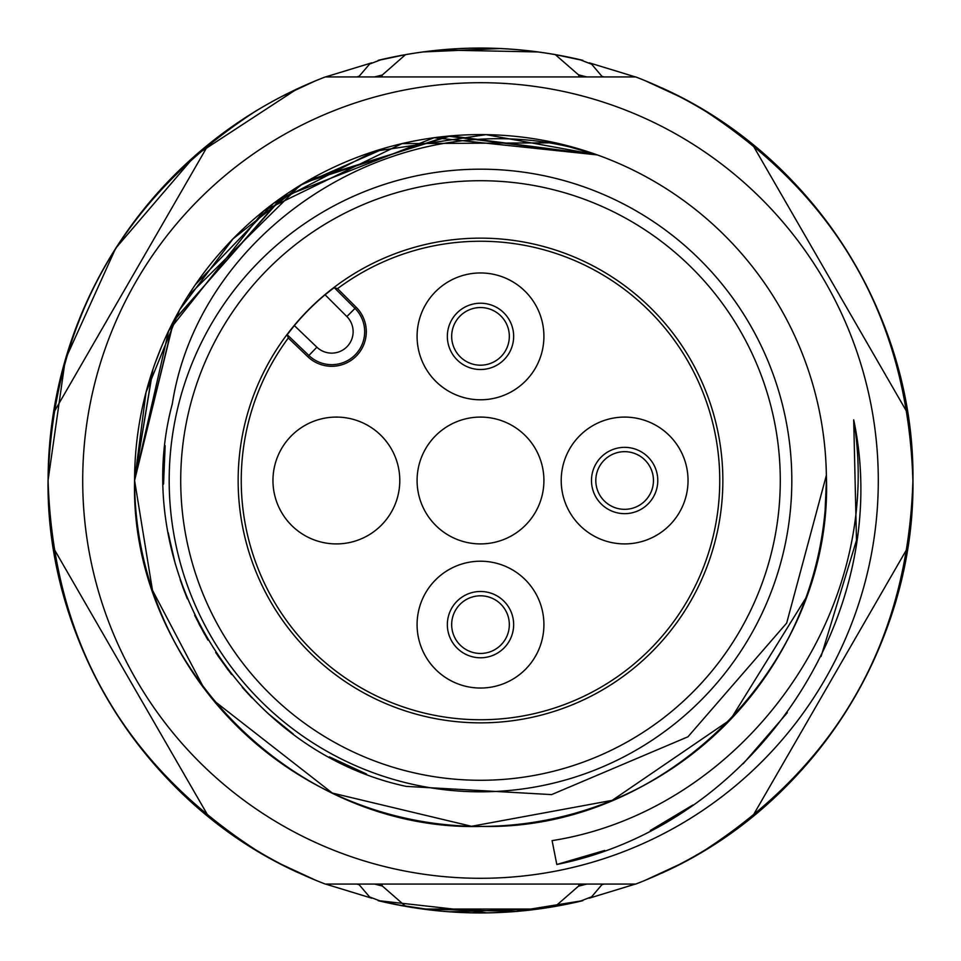 <?xml version="1.0" encoding="UTF-8"?>
<svg xmlns="http://www.w3.org/2000/svg" width="961" height="961" viewBox="0 0 961 961"><rect width="100%" height="100%" fill="white"/><g stroke="black" fill="none" stroke-linecap="round" stroke-linejoin="round"><path stroke-width="1.44" d="M405.314 54.705L380.292 59.858M553.764 54.309L569.993 57.48M580.504 59.81L555.686 54.705M586.438 76.94L578.618 74.934L555.326 54.645A432.378 432.378 0 0 0 405.674 54.645L399.752 55.738M538.148 51.954L440.018 49.996A432.414 432.414 0 0 1 538.148 51.954A432.402 432.402 0 0 0 422.852 51.954L500.213 48.543M381.685 76.94L382.382 74.934L374.562 76.94M578.582 74.826L586.715 76.94M382.382 74.934L405.494 54.669M907.604 413.158L752.379 144.282A432.378 432.378 0 0 1 912.878 480.5C907.953 321.178 838.689 198.014 705.122 111.008L705.482 111.26M705.542 849.704L705.122 849.992C838.701 762.986 907.953 639.822 912.914 480.5A432.378 432.378 0 0 1 635.726 884.06L325.274 884.06A432.378 432.378 0 0 1 325.274 76.94L635.726 76.94A432.378 432.378 0 0 1 752.379 144.282M381.685 884.06L382.382 886.066L405.674 906.355A432.378 432.378 0 0 0 555.326 906.355L578.618 886.066L579.315 884.06M260.059 852.467L255.53 849.752M255.53 111.248L256.395 110.731M578.618 74.934L579.315 76.94M705.338 111.14A11.532 11.532 122.1 0 0 704.641 110.755M356.903 76.94L358.825 76.375M602.175 76.375L604.073 76.94M255.578 111.176L258.449 109.47M281.885 96.436L315.232 80.952M325.527 76.94L371.763 62.813L325.539 76.94M589.285 62.837L635.473 76.94L589.285 62.837M645.372 80.784L678.598 96.172M703.308 109.914L704.869 110.851M705.122 849.992L701.098 852.383M678.634 864.816L645.372 880.216M635.473 884.06L589.285 898.163L635.473 884.06M371.763 898.187L325.527 884.06L371.775 898.199M315.268 880.072L281.933 864.588L315.4 880.12M255.59 849.812A11.532 11.532 -58.3 0 0 256.287 850.209M604.073 884.06L602.175 884.625M358.825 884.625L356.903 884.06M705.338 849.86A11.532 11.532 -122.1 0 1 704.653 850.245M382.382 886.066L374.562 884.06M578.582 886.174L586.715 884.06M586.438 884.06L578.618 886.066M405.314 906.295L380.292 901.142M395.764 904.529L437.063 910.728M553.764 906.691L565.248 904.529M580.504 901.19L555.686 906.295M422.852 909.046L516.069 911.448L422.852 909.046L538.148 909.046L449.832 911.821L538.148 909.046M53.396 547.842L208.621 816.718M752.379 816.718L907.604 547.842M82.706 480.5A397.794 397.794 0 0 0 480.5 878.294A397.794 397.794 0 0 0 878.294 480.5A397.794 397.794 0 0 0 480.5 82.706A397.794 397.794 0 0 0 82.706 480.5M825.115 510.339L826.412 480.5A345.912 345.912 0 0 0 826.364 475.311L826.412 480.5A345.912 345.912 0 0 1 480.5 826.412A345.912 345.912 0 0 1 134.588 480.5L152.667 370.141M204.225 688.641L152.463 590.234L134.588 480.5L168.619 330.884L264.023 210.699L402.022 143.609L555.47 142.817L597.298 154.913A345.912 345.912 0 0 0 134.588 480.5L152.931 369.384M556.803 864.492L552.095 840.623C742.36 810.796 885.79 613.142 853.704 419.825C894.535 612.878 756.751 824.31 556.803 864.492L604.697 850.449M208.621 144.282L53.396 413.158M155.286 362.657L161.784 346.056M187.683 296.348L300.036 185.401L385.577 147.874M604.349 157.52L605.214 157.856M646.333 176.932L647.402 177.521M195.335 284.708L273.717 203.203L374.189 151.333L486.038 134.636L597.286 154.901L450.637 135.885L309.43 179.851M781.305 309.718L780.068 307.544L781.329 309.742M213.402 700.293L332.338 793.065L471.503 826.292L612.229 800.345L730.408 719.669L805.823 598.054M282.882 196.597L173.893 320.361L134.588 480.5C129.831 665.324 295.652 831.157 480.488 826.412C665.312 831.181 831.169 665.348 826.412 480.5L826.364 475.311L826.412 480.5C831.169 665.348 665.312 831.181 480.488 826.412C295.652 831.157 129.831 665.324 134.588 480.5L146.036 392.268L179.599 309.874L233.091 238.76L302.931 183.647M303.039 183.587L309.166 180.007M735.261 246.521L736.486 247.854M763.082 281.008L764.427 282.93M784.897 316.205L785.413 317.166M304.685 182.602L447.91 136.138L597.286 154.901L434.156 137.711L281.429 197.618L173.485 321.142L134.588 480.5C129.831 665.324 295.652 831.157 480.488 826.412C665.312 831.181 831.169 665.348 826.412 480.5L826.364 475.311L786.675 623.076L687.968 736.787L551.602 794.603L406.191 786.386C240.49 750.925 128.354 567.555 172.307 403.884C200.465 221.703 411.452 91.619 597.298 154.913A345.912 345.912 0 0 1 826.364 475.311L826.412 480.5C831.169 665.348 665.312 831.181 480.488 826.412C295.652 831.157 129.831 665.324 134.588 480.5C129.747 666.273 297.333 832.622 483.083 826.4C668.892 829.86 834.004 661.012 826.364 475.311L826.412 480.5C831.169 665.348 665.312 831.181 480.488 826.412C295.652 831.157 129.831 665.324 134.588 480.5L173.485 321.142L281.429 197.618L434.156 137.711L597.286 154.901M652.843 180.584L653.444 180.932M724.378 235.205L725.074 235.889M754.337 269.164L753.148 267.626M780.068 307.544L781.269 309.646M799.648 347.101L800.081 348.122M814.616 390.971L814.784 391.571M823.337 434.504L823.445 435.345M612.854 160.919L615.232 161.904M753.544 268.131L754.914 269.909M365.648 773.677L330.956 757.736M290.69 732.114L269.32 714.636M251.974 697.914L242.268 687.355M228.514 670.574L215.696 652.507M204.657 634.44L194.651 615.292M184.704 592.252L180.127 579.591M174.458 560.888L168.199 532.706M163.538 484.14L165.148 445.688M366.561 774.037L329.407 756.896M293.333 734.072L268.095 713.542M231.529 674.454L217.943 655.87M207.936 640.086L198.771 623.557M187.311 598.787L182.602 586.642M175.286 563.927L168.439 534.04M480.5 791.816A311.316 311.316 0 0 0 791.816 480.5A311.316 311.316 0 0 0 480.5 169.184A311.316 311.316 0 0 0 169.184 480.5A311.316 311.316 0 0 0 480.5 791.816M780.284 480.5A299.784 299.784 0 0 1 480.5 780.284A299.784 299.784 0 0 1 180.716 480.5A299.784 299.784 0 0 1 480.5 180.716A299.784 299.784 0 0 1 780.284 480.5M722.852 480.5A242.352 242.352 0 0 0 480.5 238.148A242.352 242.352 0 0 0 238.148 480.5A242.352 242.352 0 0 0 480.5 722.852A242.352 242.352 0 0 0 722.852 480.5M294.354 325.587L287.207 334.716L288.3 338.02A239.253 239.253 0 0 0 480.5 719.753A239.253 239.253 0 0 0 587.844 266.678A239.253 239.253 0 0 0 337.563 288.636L334.212 287.591L325.082 294.775A242.172 242.172 0 0 0 294.354 325.587L316.878 347.173L308.901 355.498A32.962 32.962 0 0 0 355.258 354.765A32.962 32.962 0 0 0 355.017 308.397L334.212 287.591M288.3 338.02L307.772 356.675A34.596 34.596 0 0 0 356.423 355.906A34.596 34.596 0 0 0 356.171 307.244L337.563 288.636M336.374 417.086A63.414 63.414 0 0 0 272.96 480.5A63.414 63.414 0 0 0 336.374 543.914A63.414 63.414 0 0 0 399.788 480.5A63.414 63.414 0 0 0 336.374 417.086M480.5 272.96A63.414 63.414 0 0 0 417.086 336.374A63.414 63.414 0 0 0 480.5 399.788A63.414 63.414 0 0 0 543.914 336.374A63.414 63.414 0 0 0 480.5 272.96M624.626 417.086A63.414 63.414 0 0 0 561.212 480.5A63.414 63.414 0 0 0 624.626 543.914A63.414 63.414 0 0 0 688.04 480.5A63.414 63.414 0 0 0 624.626 417.086M480.5 561.212A63.414 63.414 0 0 0 417.086 624.626A63.414 63.414 0 0 0 480.5 688.04A63.414 63.414 0 0 0 543.914 624.626A63.414 63.414 0 0 0 480.5 561.212M480.5 417.086A63.414 63.414 0 0 0 417.086 480.5A63.414 63.414 0 0 0 480.5 543.914A63.414 63.414 0 0 0 543.914 480.5A63.414 63.414 0 0 0 480.5 417.086M480.5 303.22A33.154 33.154 0 0 1 513.654 336.374A33.154 33.154 0 0 1 480.5 369.517A33.154 33.154 0 0 1 447.345 336.374A33.154 33.154 0 0 1 480.5 303.22M480.5 307.544A28.83 28.83 0 0 1 509.33 336.374A28.83 28.83 0 0 1 480.5 365.192A28.83 28.83 0 0 1 451.67 336.374A28.83 28.83 0 0 1 480.5 307.544A28.83 28.83 0 0 0 451.67 336.374A28.83 28.83 0 0 0 480.5 365.192A28.83 28.83 0 0 0 509.33 336.374A28.83 28.83 0 0 0 480.5 307.544M657.78 480.5A33.154 33.154 0 0 1 624.626 513.654A33.154 33.154 0 0 1 591.483 480.5A33.154 33.154 0 0 1 624.626 447.345A33.154 33.154 0 0 1 657.78 480.5M653.456 480.5A28.83 28.83 0 0 1 624.626 509.33A28.83 28.83 0 0 1 595.808 480.5A28.83 28.83 0 0 1 624.626 451.67A28.83 28.83 0 0 1 653.456 480.5A28.83 28.83 0 0 0 624.626 451.67A28.83 28.83 0 0 0 595.808 480.5A28.83 28.83 0 0 0 624.626 509.33A28.83 28.83 0 0 0 653.456 480.5M480.5 657.78A33.154 33.154 0 0 1 447.345 624.626A33.154 33.154 0 0 1 480.5 591.483A33.154 33.154 0 0 1 513.654 624.626A33.154 33.154 0 0 1 480.5 657.78M480.5 653.456A28.83 28.83 0 0 1 451.67 624.626A28.83 28.83 0 0 1 480.5 595.808A28.83 28.83 0 0 1 509.33 624.626A28.83 28.83 0 0 1 480.5 653.456A28.83 28.83 0 0 0 509.33 624.626A28.83 28.83 0 0 0 480.5 595.808A28.83 28.83 0 0 0 451.67 624.626A28.83 28.83 0 0 0 480.5 653.456M853.704 419.825L856.479 540.346L821.102 656.411M787.323 712.726L743.189 763.767M692.905 805.006L650.309 830.508M356.171 307.244L346.861 316.553L325.082 294.775M316.878 347.173A21.43 21.43 0 0 0 347.017 346.693A21.43 21.43 0 0 0 346.861 316.553M287.207 334.716L308.901 355.498L307.772 356.675M378.202 60.411L404.581 54.849M556.431 54.849L582.798 60.411M582.822 60.327C514.603 43.966 446.397 43.966 378.178 60.327M555.518 54.669L561.296 55.75M358.573 76.94L369.601 64.051L381.036 59.678M602.427 76.94L591.676 64.231L579.819 59.654M579.903 59.75L578.99 59.522M704.737 110.779L700.989 108.557L704.737 110.779M255.602 111.152L260.347 108.365L255.614 111.14M678.43 96.076L645.468 80.82M315.4 80.88L281.933 96.412M255.842 111.032C122.287 198.038 53.035 321.19 48.086 480.5C53.035 639.81 122.287 762.962 255.842 849.968L260.131 852.515L255.854 849.98M297.466 88.688L195.203 155.514L115.692 248.274L65.3 359.558L48.05 480.5C46.176 645.36 148.33 805.27 298.703 872.876M661.709 87.847C812.393 155.322 914.836 315.412 912.95 480.5C914.836 645.588 812.393 805.69 661.709 873.153M645.275 880.252L678.55 864.864M405.494 906.331L399.752 905.262M358.573 884.06L369.601 896.949L381.036 901.322M602.427 884.06L591.676 896.769L579.819 901.346M555.518 906.331L561.296 905.25M395.668 904.505L412.725 907.604M579.903 901.25L578.99 901.478M582.798 900.589L556.431 906.151M378.19 900.637L487.299 912.854M515.817 911.46L582.81 900.637M378.178 900.673C446.397 917.034 514.603 917.034 582.822 900.673"/></g></svg>
